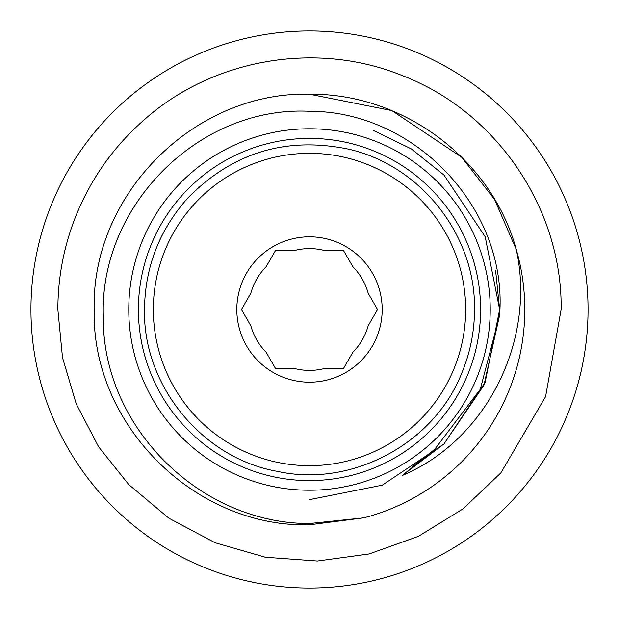 <?xml version="1.0" encoding="UTF-8"?>
<svg xmlns="http://www.w3.org/2000/svg" width="619" height="619" viewBox="0 0 619 619"><rect width="100%" height="100%" fill="white"/><g stroke="black" fill="none" stroke-linecap="round" stroke-linejoin="round"><path stroke-width="0.93" d="M128.775 309.5A180.725 180.725 0 0 1 309.5 128.775A180.725 180.725 0 0 1 490.225 309.5A180.725 180.725 0 0 1 309.5 490.225A180.725 180.725 0 0 1 128.775 309.5M309.5 153.334A156.166 156.166 0 0 0 153.334 309.5A156.166 156.166 0 0 0 309.5 465.666A156.166 156.166 0 0 0 465.666 309.5A156.166 156.166 0 0 0 309.5 153.334M309.5 248.606A60.894 60.894 0 0 0 294.157 250.571L275.478 250.571L266.131 266.75A60.894 60.894 0 0 0 250.796 293.321L241.449 309.5L250.796 325.679A60.894 60.894 0 0 0 266.131 352.25L275.478 368.429L294.157 368.429A60.894 60.894 0 0 0 324.843 368.429L343.522 368.429L352.869 352.25A60.894 60.894 0 0 0 368.204 325.679L377.551 309.5L368.204 293.321A60.894 60.894 0 0 0 352.869 266.75L343.522 250.571L324.843 250.571A60.894 60.894 0 0 0 309.5 248.606M309.5 382.186A72.686 72.686 0 0 0 382.186 309.5A72.686 72.686 0 0 0 309.5 236.814A72.686 72.686 0 0 0 236.814 309.5A72.686 72.686 0 0 0 309.5 382.186M153.334 309.5A156.166 156.166 0 0 0 309.5 465.666A156.166 156.166 0 0 0 465.666 309.5A156.166 156.166 0 0 0 309.5 153.334A156.166 156.166 0 0 0 153.334 309.5M309.5 588.05A278.55 278.55 0 0 1 30.95 309.5A278.55 278.55 0 0 1 309.5 30.95A278.55 278.55 0 0 1 588.05 309.5A278.55 278.55 0 0 1 309.5 588.05M309.5 480.599A171.099 171.099 0 0 1 138.401 309.5A171.099 171.099 0 0 1 309.5 138.401A171.099 171.099 0 0 1 480.599 309.5A171.099 171.099 0 0 1 309.5 480.599M363.833 517.832L309.5 524.796L363.833 517.832L309.5 524.796L363.833 517.832L309.5 523.527C199.573 523.705 101.423 426.065 103.327 315.675C99.543 205.771 198.97 105.625 309.5 111.288C415.225 111.08 508.284 209.09 499.556 315.489L480.274 389.297L434.368 449.773L402.273 475.485C487.64 439.467 536.077 339.359 516.261 249.472A215.296 215.296 0 0 1 363.833 517.832L309.5 524.796C194.528 527.806 91.194 424.472 94.204 309.5C91.194 194.528 194.528 91.194 309.5 94.204L391.889 110.592L461.735 157.265L494.581 199.504L516.261 249.472L494.581 199.504L461.735 157.265L391.889 110.592L309.5 94.204L391.889 110.592L461.735 157.265L494.581 199.504L516.261 249.472L494.581 199.504L461.735 157.265L391.889 110.592L309.5 94.204C402.698 93.237 491.44 158.549 516.261 249.472M309.5 524.796C194.528 527.806 91.194 424.472 94.204 309.5C91.194 194.528 194.528 91.194 309.5 94.204C194.528 91.194 91.194 194.528 94.204 309.5C91.194 424.472 194.528 527.806 309.5 524.796C194.528 527.806 91.194 424.472 94.204 309.5C91.194 194.528 194.528 91.194 309.5 94.204C194.528 91.194 91.194 194.528 94.204 309.5C91.194 424.472 194.528 527.806 309.5 524.796M266.131 266.75L275.478 250.571M250.796 325.679L241.449 309.5M352.869 352.25L343.522 368.429M368.204 293.321L377.551 309.5M495.595 270.418L499.649 309.5L485.18 382.271L443.955 443.955L382.271 485.18L309.5 499.649M499.556 315.489L483.965 385.126L443.955 443.955L402.273 475.485L443.955 443.955L485.18 382.271L499.649 309.5L485.18 236.729L443.955 175.045L411.333 148.916L373.025 130.269M144.49 309.5C142.788 385.56 202.529 458.4 277.312 471.338C351.352 488.004 434.422 443.568 461.944 372.646C470.278 352.42 474.464 331.374 474.51 309.5C475.794 235.251 420.525 165.134 348.017 149.047C285.521 136.335 232.001 152.8 187.456 198.444C159.331 230.129 145.016 267.145 144.49 309.5M57.861 309.5L62.504 357.62L76.269 403.967L98.638 446.825L128.791 484.615L168.84 518.165L215.056 542.731L265.303 557.224L317.408 561.023L369.164 553.959L418.405 536.34L462.981 508.919L500.848 472.924L545.587 396.593L561.139 309.5C562.447 208.634 496.361 111.428 402.133 75.533C317.524 41.055 214.955 58.124 146.076 118.152C114.515 145.31 91.001 178.21 75.533 216.867C63.811 246.633 57.915 277.505 57.861 309.5M435.768 448.512L411.767 467.268M435.242 448.984L433.78 450.284"/></g></svg>
